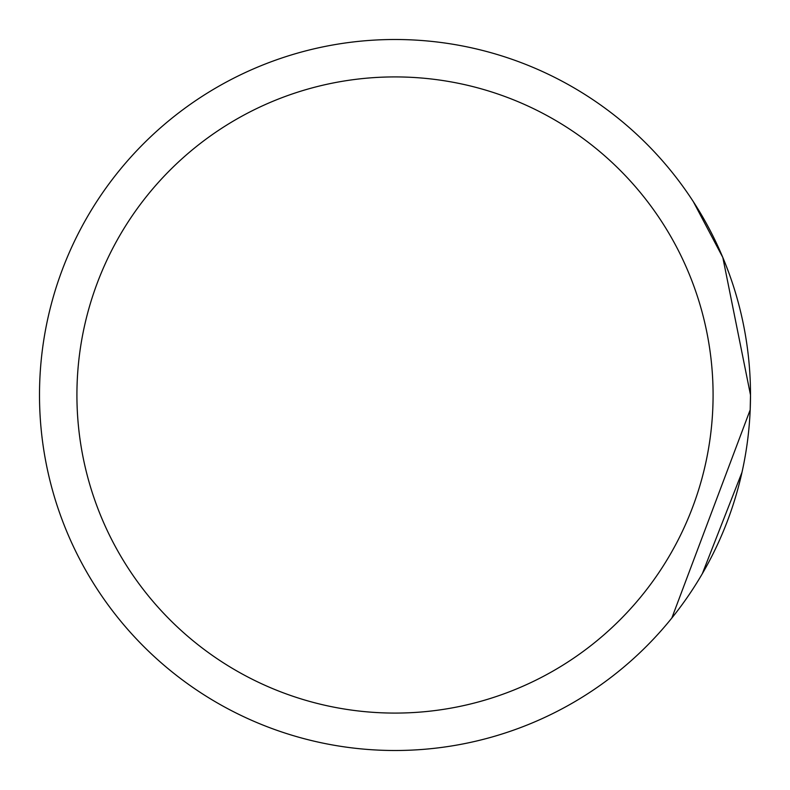 <?xml version="1.0" encoding="UTF-8"?>
<svg xmlns="http://www.w3.org/2000/svg" width="790" height="790" viewBox="0 0 790 790"><rect width="100%" height="100%" fill="white"/><g stroke="black" fill="none" stroke-linecap="round" stroke-linejoin="round"><path stroke-width="1.19" d="M673.594 615.825L671.846 618.017L750.194 409.832L750.5 395A355.5 355.5 0 0 1 395 750.5A355.5 355.5 0 0 1 39.5 395A355.5 355.5 0 0 1 395 39.5A355.5 355.5 0 0 1 750.5 395L722.82 257.471L693.324 201.648M750.372 385.342L750.451 388.986M741.998 472.292L702.3 573.747M700.75 576.384L702.547 573.313M725.526 264.107L729.14 273.636M76.916 395A318.084 318.084 0 0 0 395 713.084A318.084 318.084 0 0 0 713.084 395A318.084 318.084 0 0 0 395 76.916A318.084 318.084 0 0 0 76.916 395M39.5 395A355.5 355.5 0 0 1 395 39.5A355.5 355.5 0 0 1 750.5 395"/></g></svg>
